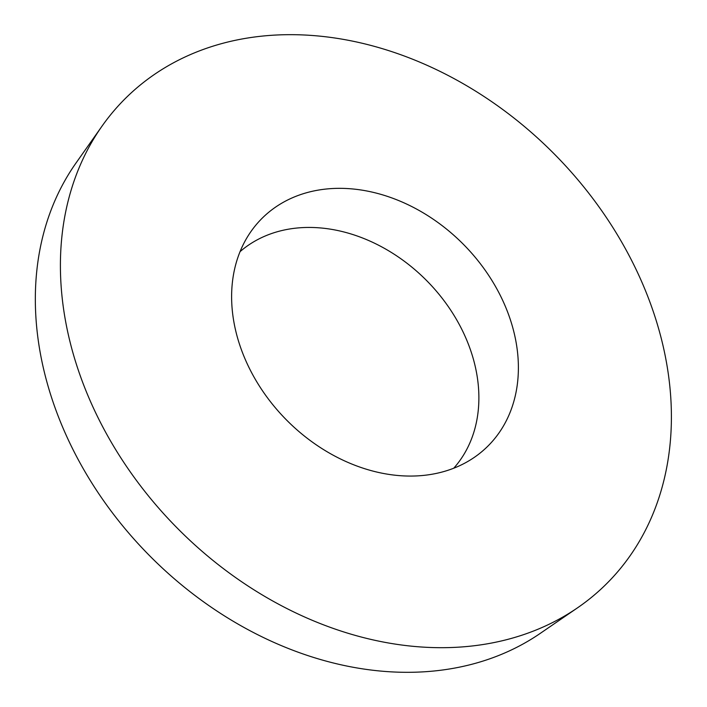 <?xml version="1.0" encoding="UTF-8"?>
<svg xmlns="http://www.w3.org/2000/svg" width="707" height="707" viewBox="0 0 707 707"><rect width="100%" height="100%" fill="white"/><g stroke="black" fill="none" stroke-linecap="round" stroke-linejoin="round"><path stroke-width="1.06" d="M577.486 607.852L540.201 633.419A333.633 259.283 -134.6 0 1 387.887 671.65A333.633 259.283 -134.6 0 1 89.586 479.381A333.633 259.283 -134.6 0 1 75.985 163.052L102.038 126.111A341.711 265.558 -134.6 0 1 310.329 35.35A341.711 265.558 -134.6 0 1 637.741 272.946A341.711 265.558 -134.6 0 1 577.486 607.852A341.711 265.558 -134.6 0 1 421.487 647.011A341.711 265.558 -134.6 0 1 115.966 450.085A341.711 265.558 -134.6 0 1 102.038 126.111M240.035 251.665A152.314 118.369 -134.6 0 1 317.938 227.742A152.314 118.369 -134.6 0 1 457.5 321.261A152.314 118.369 -134.6 0 1 453.753 468.211M401.09 475.749A160.383 124.644 -134.6 0 1 257.693 383.318A160.383 124.644 -134.6 0 1 251.153 231.26A160.383 124.644 -134.6 0 1 348.913 188.654A160.383 124.644 -134.6 0 1 502.589 300.175A160.383 124.644 -134.6 0 1 474.309 457.367A160.383 124.644 -134.6 0 1 401.09 475.749"/></g></svg>
